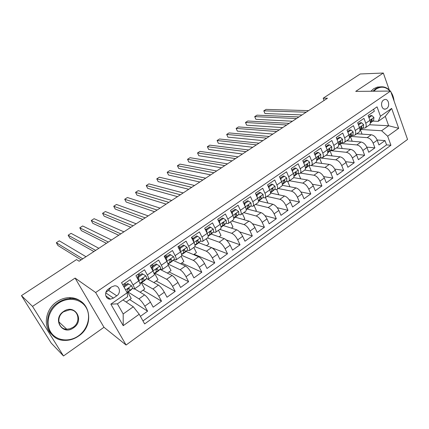 <?xml version="1.0" encoding="UTF-8"?>
<svg xmlns="http://www.w3.org/2000/svg" width="429" height="429" viewBox="0 0 429 429"><rect width="100%" height="100%" fill="white"/><g stroke="black" fill="none" stroke-linecap="round" stroke-linejoin="round"><path stroke-width="0.64" d="M383.601 100.016C379.912 102.274 381.66 110.248 385.564 109.063L386.647 108.569C390.32 106.301 388.567 98.338 384.636 99.544L383.601 100.016M126.083 345.023L407.55 139.452L390.583 91.061L95.646 292.514L126.083 345.023L103.979 327.279L75.086 278.072L32.518 306.386L63.487 355.973L103.979 327.279M63.487 355.973L51.207 343.071L21.45 295.629L32.518 306.386M373.595 109.239L374.324 111.234L368.125 115.508L369.911 120.351L365.76 123.23C366.532 125.536 366.291 127.123 365.041 127.987L362.602 128.217M365.76 123.23L363.964 118.383L357.668 122.726L359.491 127.585L355.276 130.513C356.07 132.829 355.85 134.406 354.627 135.253L352.225 135.451M355.276 130.513L353.437 125.643L347.04 130.057L348.906 134.937L344.626 137.913C345.436 140.235 345.248 141.811 344.053 142.637L341.672 142.793M344.626 137.913L342.739 133.028L336.239 137.511L338.154 142.412L333.8 145.431C334.636 147.764 334.47 149.33 333.301 150.139L330.957 150.257M333.8 145.431L331.869 140.53L325.257 145.088L327.22 150.005L322.796 153.078C323.654 155.416 323.514 156.976 322.377 157.759L320.066 157.845M322.796 153.078L320.817 148.15L314.098 152.788L316.109 157.722L311.61 160.848C312.494 163.192 312.382 164.747 311.277 165.508L308.998 165.556M311.61 160.848L309.582 155.904L302.751 160.618L304.81 165.573L300.241 168.747C301.147 171.096 301.061 172.646 299.989 173.386L297.747 173.391M300.241 168.747L298.16 163.787L291.216 168.576L293.323 173.552L288.674 176.78C289.607 179.14 289.554 180.679 288.513 181.397L286.315 181.36M288.674 176.78L286.545 171.798L279.483 176.673L281.644 181.665L276.914 184.947C277.874 187.312 277.853 188.846 276.844 189.538L274.683 189.457M276.914 184.947L274.732 179.949L267.551 184.904L269.766 189.918L264.956 193.259C265.942 195.629 265.948 197.152 264.977 197.823L262.859 197.694M264.956 193.259L262.72 188.24L255.411 193.281L257.679 198.311L252.788 201.71C253.802 204.091 253.845 205.604 252.906 206.247L250.831 206.07M252.788 201.71L250.493 196.675L243.061 201.807L245.388 206.853L240.406 210.307C241.452 212.698 241.527 214.2 240.631 214.816L238.599 214.586M240.406 210.307L238.057 205.255L230.491 210.478L232.877 215.54L227.81 219.058C228.882 221.455 228.995 222.946 228.137 223.53L226.153 223.257M227.81 219.058L225.402 213.985L217.701 219.299L220.147 224.383L214.993 227.965C216.093 230.368 216.237 231.842 215.422 232.405L213.486 232.073M214.993 227.965L212.521 222.876L204.681 228.282L207.191 233.387L201.941 237.028C203.078 239.436 203.26 240.905 202.488 241.43L200.595 241.044M201.941 237.028L199.41 231.923L191.431 237.43L193.999 242.546L188.658 246.257C189.822 248.67 190.047 250.128 189.318 250.622L187.478 250.177M188.658 246.257L186.063 241.136L177.933 246.739L180.571 251.877L175.129 255.652C176.33 258.076 176.592 259.513 175.911 259.979L174.126 259.47M175.129 255.652L172.469 250.515L164.189 256.22L166.897 261.374L161.352 265.224C162.591 267.648 162.891 269.074 162.259 269.509L160.526 268.935M161.352 265.224L158.623 260.065L150.193 265.883L152.965 271.048L147.324 274.968C148.595 277.402 148.938 278.812 148.359 279.209L146.664 278.56M147.324 274.968L144.525 269.793L135.934 275.718L138.781 280.904C140.074 283.338 140.444 284.743 139.897 285.119L134.32 289.007M140.401 316.345L147.581 311.186L129.687 299.576M134.556 288.84L144.568 294.9C146.461 296.267 148.413 298.681 150.434 302.145L153.185 307.164L161.513 301.179L143.023 290.208M146.648 278.587L158.446 285.097C160.392 286.4 162.35 288.781 164.328 292.224L167.01 297.227L175.188 291.35L156.135 280.995M160.028 269.401L172.077 275.466C174.067 276.716 176.035 279.054 177.971 282.486L180.588 287.473L188.621 281.703L169.021 271.943M173.155 260.355L185.462 266.012C187.5 267.203 189.473 269.503 191.372 272.919L193.924 277.89L201.812 272.222L181.687 263.041M186.052 251.453L198.611 256.719C200.697 257.856 202.67 260.124 204.536 263.519L207.025 268.479L214.773 262.913L194.144 254.284M198.724 242.691L211.535 247.592C213.658 248.675 215.637 250.906 217.465 254.29L219.895 259.229L227.509 253.759L212.049 247.844M211.175 234.073L224.228 238.626C226.399 239.655 228.378 241.854 230.169 245.222L232.539 250.145L240.026 244.771L226.249 239.945M223.412 225.59L236.706 229.81C238.915 230.791 240.9 232.958 242.658 236.304L244.97 241.216L252.322 235.934L239.554 231.842M235.398 217.235L248.97 221.149C251.217 222.077 253.201 224.211 254.928 227.547L257.185 232.438L264.414 227.247L252.424 223.745M247.195 209.014L261.025 212.628C263.309 213.513 265.299 215.615 266.994 218.935L269.192 223.809L276.303 218.704L264.961 215.685M258.794 200.928L272.882 204.258C275.198 205.094 277.188 207.164 278.85 210.467L281 215.326L287.988 210.307L277.198 207.7M270.495 193.034L284.54 196.021C286.888 196.814 288.883 198.858 290.513 202.139L292.61 206.987L299.485 202.048L289.178 199.791M282.239 185.296L296.005 187.923C298.386 188.674 300.38 190.685 301.978 193.956L304.027 198.783L310.789 193.924L300.906 191.972M293.672 177.638L307.282 179.955C309.695 180.663 311.69 182.647 313.261 185.902L315.261 190.712L321.911 185.934L312.403 184.25M304.756 170.061L318.377 172.12C320.822 172.785 322.812 174.742 324.356 177.981L326.308 182.775L332.85 178.073L323.686 176.625M315.481 162.575L329.29 164.409C331.762 165.036 333.757 166.961 335.274 170.184L337.178 174.962L343.618 170.34L334.759 169.096M326.045 155.201L340.031 156.821C342.53 157.411 344.525 159.309 346.015 162.521L347.876 167.278L354.209 162.725L345.635 161.669M336.443 147.946L350.606 149.351C353.131 149.903 355.121 151.78 356.585 154.971L358.403 159.717L364.639 155.234L356.317 154.343M346.68 140.798L361.009 141.999C363.561 142.519 365.551 144.369 366.988 147.544L368.763 152.268L374.903 147.86L366.811 147.115M205.877 229.472L205.142 229.22M193.179 238.251L191.532 237.634M180.26 247.184L178.405 246.418M167.112 256.274L165.31 255.453M153.732 265.524L151.984 264.65M140.111 274.941L138.417 274.008M21.45 295.629L76.534 259.588L79.14 261.223L327.477 98.225L323.198 98.209L324.077 100.456M113.471 298.101L116.758 295.817C121.337 292.932 119.621 285.258 114.495 285.832L111.663 286.84L108.344 289.114C103.748 291.977 105.405 299.63 110.484 299.142L113.471 298.101L105.748 292.857M378.201 121.337L380.437 116.216L377.053 106.859L121.541 282.668L127.193 292.755L127.638 296.696L117.412 303.85L123.177 313.969L133.301 306.789L139.216 314.232L144.643 323.927L390.932 145.259L387.66 136.208L381.617 130.738L388.658 125.745L385.296 116.372L378.201 121.337L372.817 121.096M380.437 116.216L391.65 108.403L398.686 128.309L387.66 136.208M139.216 314.232L123.225 325.691L110.854 304.15L127.193 292.755M350.981 136.433L367.176 137.645C369.739 138.143 371.734 139.977 373.15 143.147L374.903 147.86M356.767 133.762L371.251 134.765L367.176 137.645M340.808 143.484L356.864 144.927C359.405 145.458 361.4 147.319 362.848 150.504L364.639 155.234M330.48 150.643L346.396 152.322C348.911 152.896 350.906 154.778 352.375 157.974L354.209 162.725M319.986 157.91L335.757 159.84C338.245 160.446 340.24 162.355 341.736 165.573L343.618 170.34M311.191 165.551L324.946 167.476C327.407 168.12 329.402 170.061 330.925 173.289L332.85 178.073M300.413 173.091L313.958 175.236C316.393 175.922 318.388 177.89 319.937 181.135L321.911 185.934M289.446 180.743L302.794 183.124C305.196 183.853 307.191 185.848 308.773 189.109L310.789 193.924M278.298 188.524L291.441 191.146C293.811 191.913 295.806 193.935 297.415 197.211L299.485 202.048M266.972 196.428L279.896 199.297C282.239 200.112 284.229 202.161 285.87 205.453L287.988 210.307M255.464 204.461L268.163 207.588C270.468 208.446 272.458 210.526 274.131 213.835L276.303 218.704M243.763 212.628L256.226 216.018C258.499 216.924 260.483 219.037 262.189 222.361L264.414 227.247M231.864 220.93L244.09 224.598C246.321 225.547 248.305 227.692 250.043 231.033L252.322 235.934M219.771 229.37L231.74 233.317C233.934 234.32 235.918 236.497 237.687 239.854L240.026 244.771M207.47 237.956L219.176 242.192C221.332 243.243 223.311 245.458 225.118 248.831L227.509 253.759M194.9 246.664L206.392 251.228C208.505 252.327 210.478 254.574 212.323 257.963L214.773 262.913M181.703 255.335L193.382 260.419C195.447 261.577 197.42 263.856 199.297 267.262L201.812 272.222M168.125 264.044L180.137 269.771C182.159 270.989 184.127 273.305 186.041 276.721L188.621 281.703M154.912 273.166L166.656 279.295C168.629 280.571 170.592 282.925 172.544 286.358L175.188 291.35M141.532 282.475L152.928 288.996C154.848 290.326 156.805 292.717 158.8 296.171L161.513 301.179M122.748 284.818L130.159 279.708L133.033 284.899C134.336 287.333 134.727 288.733 134.202 289.092L132.523 288.342M126.244 284.529L124.608 283.537M128.073 292.047L138.942 298.874C140.814 300.268 142.766 302.697 144.804 306.167L147.581 311.186M142.97 320.935L386.567 144.889L385.006 140.599L377.134 139.988M371.251 134.765C373.825 135.248 375.82 137.071 377.23 140.235L378.963 144.943L385.006 140.599M122.994 299.946L133.301 306.789M108.183 298.675L108.998 298.112M389.307 90.069L383.322 73.027L360.237 73.976L323.198 98.209M383.322 73.027L355.721 91.388L390.583 91.061M75.086 278.072L95.646 292.514M369.6 124.769L388.658 125.745L398.686 128.309M360.998 129.483L381.617 130.738M126.169 302.054L131.247 298.482L127.735 292.208M140.149 292.224L144.739 289.001L141.254 282.631M153.882 282.577L158.001 279.681L154.644 273.418M148.493 279.118L153.952 275.305C154.553 274.898 154.226 273.477 152.965 271.048M167.374 273.096L171.037 270.527L168.098 264.94M162.403 269.407L167.75 265.674C168.404 265.229 168.114 263.797 166.897 261.374M180.625 263.787L183.848 261.524L181.167 256.311M176.067 259.872L181.306 256.215C182.003 255.738 181.757 254.29 180.571 251.877M193.645 254.638L196.439 252.676L193.822 247.479M189.484 250.509L194.616 246.927C195.361 246.418 195.152 244.959 193.999 242.546M206.446 245.645L208.821 243.972L206.269 238.797M202.66 241.312L207.69 237.8C208.478 237.264 208.312 235.789 207.191 233.387M219.021 236.808L220.999 235.419L218.506 230.255M215.61 232.277L220.538 228.839C221.369 228.266 221.235 226.78 220.147 224.383M231.381 228.121L232.979 227L230.539 221.857M228.33 223.396L233.162 220.029C234.03 219.428 233.939 217.932 232.877 215.54M243.538 219.584L244.761 218.72L242.374 213.594M240.83 214.672L245.565 211.368C246.477 210.741 246.418 209.234 245.388 206.853M255.491 211.181L256.349 210.58L254.022 205.47M253.121 206.097L257.759 202.858C258.708 202.204 258.682 200.686 257.679 198.311M267.246 202.922L267.755 202.568L265.476 197.474M265.197 197.667L269.75 194.493C270.737 193.811 270.742 192.289 269.766 189.918M278.807 194.798L276.743 189.586M277.075 189.382L281.537 186.266C282.555 185.564 282.593 184.025 281.644 181.665M289.956 186.765L287.725 181.58M288.749 181.231L293.125 178.174C294.181 177.45 294.246 175.906 293.323 173.552M300.702 178.834L298.455 173.504M300.23 173.219L304.526 170.222C305.614 169.471 305.711 167.921 304.81 165.573M311.298 171.048L309.03 165.556M311.529 165.337L315.739 162.398C316.859 161.62 316.983 160.065 316.109 157.722M321.739 163.406L319.632 158.199M322.635 157.582L326.769 154.697C327.917 153.904 328.067 152.338 327.22 150.005M332.035 155.893L330.078 150.965M333.569 149.952L337.623 147.12C338.803 146.31 338.98 144.739 338.154 142.412M342.181 148.514L340.358 143.844M344.321 142.444L348.3 139.672C349.506 138.835 349.71 137.259 348.906 134.937M352.182 141.259L350.488 136.824M354.906 135.06L358.81 132.336C360.044 131.483 360.274 129.896 359.491 127.585M362.044 134.127L360.462 129.912M386.567 144.889L390.932 145.259M365.32 127.788L369.16 125.112C370.42 124.244 370.667 122.656 369.911 120.351M117.412 303.85L110.854 304.15M123.177 313.969L123.225 325.691M391.65 108.403L385.296 116.372M105.936 292.235L108.601 290.401L110.939 287.333M123.825 286.744L124.287 287.028L128.63 284.019L131.639 285.848C132.411 287.291 132.679 288.175 132.448 288.502L130.593 290.288M125.07 285.339L123.933 284.003M124.287 287.028L124.303 287.602M128.63 284.019L127.745 283.489L123.606 286.352M82.765 258.843L56.328 242.712L59.293 240.825L86.004 256.714M127.413 292.187L128.067 292.047L129.73 290.395L129.408 288.755L128.684 288.363L127.676 289.956L128.003 291.597L127.064 292.535M128.464 288.406L127.633 289.334M81.178 259.883L57.995 245.565L56.328 242.712M58.575 303.131C48.858 309.561 45.104 323.273 50.681 332.014C56.113 340.851 69.171 342.492 78.437 335.864C87.779 329.365 91.345 316.27 86.149 307.593C81.086 298.825 68.211 296.568 58.575 303.131M78.512 336.105C74.051 339.178 69.278 340.599 64.2 340.358C45.78 340.256 41.184 312.998 58.167 302.59C62.087 300 66.232 298.664 70.608 298.584C90.02 297.576 95.544 325.182 78.512 336.105M63.615 311.443C74.861 303.314 85.028 320.425 73.547 327.81C62.495 336.148 51.839 318.951 63.615 311.443M73.145 327.263C81.043 322.254 78.593 309.491 69.713 309.818L63.706 311.711C55.818 316.607 58.071 329.3 66.736 329.209L70.04 328.775L73.145 327.263M51.904 334.588C42.627 326.646 45.351 309.009 57.041 301.625C60.939 299.051 65.069 297.726 69.428 297.646C74.12 297.651 78.148 299.056 81.521 301.866M390.025 91.066C385.886 86.717 381.279 86.047 376.206 89.071L373.734 91.221M372.957 91.227L375.783 88.701L379.44 87.055C383.585 86.181 387.178 87.516 390.208 91.066M370.865 91.248L373.686 88.728L377.332 87.087L380.587 86.84M390.91 91.999C392.642 94.541 393.693 97.533 394.058 100.976M394.031 100.901L393.012 96.337L391.05 92.401M144.541 280.566L146.605 278.636C146.874 278.292 146.632 277.397 145.881 275.954L142.937 274.12L138.669 277.07L138.792 280.877L139.269 281.848M138.899 275.777L137.757 274.463M142.937 274.12L142.02 273.622L137.768 276.566L138.669 277.07M137.854 279.215L137.768 276.566M95.651 250.38L68.141 235.205L71.064 233.344L98.842 248.289M141.425 282.47L143.935 280.496L143.683 278.829L142.959 278.432L141.983 280.008L142.246 281.676L140.245 283.558M142.696 278.491L141.961 279.317M93.892 251.533L69.777 238.052L68.141 235.205M156.976 264.398L156.033 263.932L151.855 266.822L152.794 267.299L156.976 264.398L159.856 266.243C160.591 267.685 160.805 268.586 160.51 268.951L158.237 271.015M152.488 266.388L151.335 265.095M152.794 267.299L152.896 270.919M151.925 269.101L151.855 266.822M108.339 242.058L79.778 227.804L82.663 225.97L111.476 239.999M155.18 272.914L157.888 270.779L157.695 269.085L156.971 268.683L156.027 270.243L156.226 271.932L154.145 273.879M156.665 268.769L156.027 269.487M106.408 243.323L81.387 230.641L79.778 227.804M170.769 254.858L169.793 254.424L165.691 257.255L166.656 257.7L170.769 254.858L173.584 256.708C174.292 258.145 174.485 259.052 174.163 259.438L171.691 261.642M165.835 257.159L164.677 255.888M166.656 257.7L166.742 261.084M165.744 259.175L165.691 257.255M120.817 233.864L91.254 220.511L94.096 218.704L123.906 231.837M168.694 263.524L171.584 261.234L171.45 259.513L170.737 259.111L169.814 260.655L169.954 262.371L168.007 264.151M170.383 259.223L169.841 259.856M118.726 235.237L92.83 223.343L91.254 220.511M184.309 245.485L183.306 245.077L179.279 247.865L180.271 248.278L184.309 245.485L187.065 247.345L187.57 250.096L184.91 252.429M179.29 248.418L178.255 247.367M180.271 248.278L180.341 251.432M179.311 249.426L179.279 247.865M133.103 225.804L102.563 213.32L105.368 211.54L136.143 223.809M181.966 254.295L185.038 251.861L184.958 250.118L184.25 249.71L183.349 251.238L183.435 252.976L181.617 254.606M183.859 249.855L183.403 250.397M130.856 227.279L104.113 216.146L102.563 213.32M197.608 236.282L196.579 235.902L192.621 238.642L193.64 239.028L197.608 236.282L200.305 238.149L200.74 240.921L197.898 243.372M193.64 239.028L193.699 241.951M192.642 239.849L192.621 238.642M145.19 217.868L113.712 206.236L116.479 204.477L148.182 215.905M195.007 245.227L198.252 242.653L198.23 240.889L197.522 240.481L196.648 241.988L196.68 243.752L194.991 245.238M197.088 240.658L196.723 241.119M142.793 219.439L115.229 209.046L113.712 206.236M210.671 227.241L209.615 226.893L205.727 229.579L206.773 229.933L210.671 227.241L213.31 229.118L213.674 231.907L210.66 234.475M206.773 229.933L206.821 232.631M205.743 230.437L205.727 229.579M157.094 210.054L124.705 199.249L127.429 197.517L160.038 208.119M208.151 236.207L211.234 233.607L211.261 231.821L210.564 231.408L209.711 232.904L209.69 234.684L208.124 236.047M210.087 231.633L209.802 232.003M154.547 211.728L126.196 202.054L124.705 199.249M223.504 218.356L222.426 218.034L218.602 220.672L219.675 221.005L223.504 218.356L226.088 220.238L226.389 223.053L223.203 225.734M219.675 221.005L219.712 223.482M218.613 221.192L218.602 220.672M168.811 202.365L135.543 192.358L138.229 190.653L171.713 200.461M221.064 227.231L223.992 224.721L224.072 222.914L223.38 222.501L222.544 223.976L222.474 225.777L221.037 227.016M222.855 222.78L222.656 223.059M166.125 204.129L137.007 195.157L135.543 192.358M236.116 209.631L235.012 209.331L231.258 211.926L232.352 212.232L236.116 209.631L238.647 211.518L238.883 214.344L235.537 217.138M232.352 212.232L232.379 214.484M180.352 194.787L146.235 185.564L148.884 183.88L183.21 192.916M233.741 218.35L236.524 215.991L236.652 214.162L235.971 213.744L235.156 215.202L235.033 217.026L233.719 218.147M177.526 196.643L147.667 188.352L146.235 185.564M243.769 203.351L244.814 203.609L248.509 201.051L250.986 202.944L251.163 205.791L247.656 208.687M245.86 207.191L245.544 207.212M244.814 203.609L244.83 205.647M248.509 201.051L247.383 200.777L243.747 203.292M191.715 187.334L156.773 178.866L159.384 177.204L194.53 185.484M246.203 209.625L248.847 207.405L249.024 205.561L248.348 205.137L247.549 206.585L247.377 208.424L246.182 209.432M188.755 189.275L158.178 181.644L156.773 178.866M256.156 194.932L257.057 195.136L260.693 192.621L263.116 194.519L263.234 197.378L259.577 200.381M257.057 195.136L257.068 196.959M260.693 192.621L259.54 192.374L256.081 194.766M202.906 179.987L167.171 172.254L169.75 170.619L205.679 178.169M258.451 201.051L260.955 198.965L261.181 197.104L260.51 196.68L259.733 198.112L259.513 199.973L258.435 200.869M199.823 182.014L168.549 175.027L167.171 172.254M268.318 186.647L269.096 186.803L272.667 184.331L275.043 186.234L275.102 189.109L271.3 192.208M269.096 186.803L269.101 188.417M272.667 184.331L271.498 184.105L268.2 186.384M213.932 172.748L177.424 165.739L179.966 164.119L216.661 170.957M270.495 192.626L272.865 190.669L273.134 188.792L272.474 188.363L271.707 189.784L271.444 191.656L270.484 192.455M210.719 174.855L178.78 168.5L177.424 165.739M280.271 178.496L280.931 178.614L284.438 176.185L286.77 178.089L286.776 180.979L282.834 184.17M280.931 178.614L280.931 180.014M284.438 176.185L283.253 175.981L280.121 178.142M224.791 165.621L187.543 159.304L190.047 157.711L227.483 163.857M282.336 184.352L284.572 182.513L284.883 180.62L284.234 180.185L283.483 181.596L283.178 183.483L282.325 184.186M221.461 167.809L188.867 162.06L187.543 159.304M292.02 170.474L292.567 170.56L296.021 168.168L298.3 170.077L298.252 172.984L294.176 176.265M292.567 170.56L292.562 171.756M296.021 168.168L294.809 167.991L291.838 170.045M235.489 158.601L197.522 152.96L199.994 151.389L238.143 156.858M293.978 176.212L296.085 174.49L296.439 172.581L295.796 172.147L294.718 175.445L293.972 176.056M232.041 160.864L198.825 155.711L197.522 152.96M303.566 162.58L304.011 162.639L307.405 160.29L309.641 162.2L309.545 165.117L305.657 168.259M304.011 162.639L304.005 163.631M307.405 160.29L306.177 160.13L303.362 162.076M246.037 151.678L207.368 146.702L209.813 145.152L248.648 149.962M305.427 168.211L307.411 166.602L307.802 164.677L307.169 164.243L306.065 167.541L305.421 168.061M242.476 154.016L208.65 149.442L207.368 146.702M314.924 154.81L318.608 152.536L320.801 154.451L320.651 157.379L316.682 160.575M315.267 154.848L315.261 155.641M318.608 152.536L317.363 152.397L314.693 154.242M256.424 144.857L217.085 140.524L219.498 138.996L258.998 143.168M316.688 160.339L318.554 158.837L318.983 156.901L318.361 156.462L317.224 159.765L316.688 160.194M252.756 147.27L218.34 143.254L217.085 140.524M326.088 147.158L329.622 144.911L331.773 146.825L331.574 149.764L327.761 152.826M326.34 147.185L326.335 147.78M329.622 144.911L328.362 144.793L325.836 146.536M266.666 138.138L226.678 134.433L229.054 132.92L269.203 136.476M327.767 152.601L329.51 151.201L329.981 149.254L329.365 148.809L327.767 152.461M262.886 140.615L227.906 137.151L226.678 134.433M337.065 139.634L340.465 137.409L342.573 139.323L342.326 142.272L338.658 145.2M337.232 139.645L337.226 140.047M340.465 137.409L339.189 137.307L336.803 138.958M276.759 131.515L236.138 128.416L238.486 126.925L279.258 129.874M338.669 144.986L340.299 143.688L340.798 141.726L340.197 141.28L338.669 144.857M272.876 134.062L237.35 131.129L236.138 128.416M347.865 132.223L351.131 130.025L353.196 131.944L352.906 134.904L349.383 137.704M351.131 130.025L349.839 129.944L347.592 131.499M286.706 124.984L245.479 122.48L247.796 121.005L289.173 123.364M349.394 137.5L350.911 136.293L351.448 134.32L350.852 133.875L349.399 137.371M282.727 127.595L246.67 125.182L245.479 122.48M358.494 124.925L361.631 122.758L363.658 124.678L363.32 127.649L359.936 130.325M361.631 122.758L360.322 122.694L358.204 124.158M296.514 118.549L254.703 116.618L256.987 115.165L298.943 116.951M359.952 130.132L361.357 129.016L361.926 127.032L361.341 126.582L359.958 130.008M292.444 121.219L255.866 119.31L254.703 116.618M362.816 128.228L362.457 128.335M368.935 117.707L371.964 115.61L373.949 117.53L373.573 120.506L370.324 123.069M371.964 115.61L370.64 115.562L368.65 116.935M306.188 112.2L263.803 110.832L266.06 109.395L308.585 110.628M370.409 122.705L371.664 119.407L372.243 119.857L371.637 121.852L370.34 122.876M302.021 114.934L264.945 113.519L263.803 110.832M361.009 141.999L356.864 144.927M350.606 149.351L346.396 152.322M340.031 156.821L335.757 159.84M329.29 164.409L324.946 167.476M318.377 172.12L313.958 175.236M307.282 179.955L302.794 183.124M296.005 187.923L291.441 191.146M284.54 196.021L279.896 199.297M272.882 204.258L268.163 207.588M261.025 212.628L256.226 216.018M248.97 221.149L244.09 224.598M236.706 229.81L231.74 233.317M224.228 238.626L219.176 242.192M211.535 247.592L206.392 251.228M198.611 256.719L193.382 260.419M185.462 266.012L180.137 269.771M172.077 275.466L166.656 279.295M158.446 285.097L152.928 288.996M144.568 294.9L138.942 298.874M150.434 302.145L144.804 306.167M377.23 140.235L373.15 143.147M366.988 147.544L362.848 150.504M356.585 154.971L352.375 157.974M346.015 162.521L341.736 165.573M335.274 170.184L330.925 173.289M324.356 177.981L319.937 181.135M313.261 185.902L308.773 189.109M301.978 193.956L297.415 197.211M290.513 202.139L285.87 205.453M278.85 210.467L274.131 213.835M266.994 218.935L262.189 222.361M254.928 227.547L250.043 231.033M242.658 236.304L237.687 239.854M230.169 245.222L225.118 248.831M217.465 254.29L212.323 257.963M204.536 263.519L199.297 267.262M191.372 272.919L186.041 276.721M177.971 282.486L172.544 286.358M164.328 292.224L158.8 296.171M138.781 280.904L133.033 284.899M108.601 290.401L116.758 295.817M131.564 285.8L125.611 289.934M130.748 290.181L128.067 292.047M128.003 291.597L126.952 292.331M132.448 288.502L129.73 290.395M128.77 288.363L129.408 288.755M145.806 275.911L138.787 280.786M140.412 283.446L140.015 283.719M144.712 280.448L142.079 282.282M142.246 281.676L139.892 283.317M146.605 278.636L143.935 280.496M142.97 278.432L143.683 278.829M159.786 266.2L152.922 270.967M158.424 270.892L155.834 272.694M156.226 271.932L154.032 273.466M160.51 268.951L157.888 270.779M156.917 268.688L157.695 269.085M173.514 256.665L166.854 261.293M171.89 261.502L169.353 263.272M169.954 262.371L167.916 263.792M174.163 259.438L171.584 261.234M170.619 259.132L171.45 259.513M186.996 247.302L180.529 251.791M185.124 252.279L182.625 254.016M183.435 252.976L181.547 254.295M187.57 250.096L185.038 251.861M184.079 249.748L184.958 250.118M200.236 238.106L193.956 242.465M198.123 243.216L195.672 244.927M196.68 243.752L194.932 244.97M200.74 240.921L198.252 242.653M197.302 240.54L198.23 240.889M213.245 229.07L207.148 233.301M210.902 234.309L208.489 235.993M209.69 234.684L208.081 235.805M213.674 231.907L211.234 233.607M210.301 231.494L211.261 231.821M226.024 220.19L220.109 224.303M223.455 225.557L221.085 227.209M222.474 225.777L220.999 226.807M226.389 223.053L223.992 224.721M223.075 222.608L224.072 222.914M238.583 211.47L232.84 215.46M235.8 216.956L233.746 218.388M235.033 217.026L233.692 217.964M238.883 214.344L236.524 215.991M235.634 213.878L236.652 214.162M250.927 202.896L245.35 206.773M247.935 208.499L246.208 209.701M247.377 208.424L246.166 209.272M251.163 205.791L248.847 207.405M247.983 205.298L249.024 205.561M263.057 194.471L257.641 198.23M259.867 200.182L258.456 201.163M259.513 199.973L258.419 200.734M263.234 197.378L260.955 198.965M260.124 196.868L261.181 197.104M274.984 186.186L269.728 189.838M271.6 191.999L270.501 192.766M271.444 191.656L270.468 192.337M275.102 189.109L272.865 190.669M272.061 188.578L273.134 188.792M286.711 178.04L281.612 181.585M283.14 183.955L282.336 184.518M283.178 183.483L282.32 184.084M286.776 180.979L284.572 182.513M283.805 180.427L284.883 180.62M298.246 170.029L293.291 173.472M294.492 176.046L293.978 176.405M294.718 175.445L293.967 175.97M298.252 172.984L296.085 174.49M295.356 172.41L296.439 172.581M309.588 162.151L304.778 165.492M306.065 167.541L305.421 167.986M309.545 165.117L307.411 166.602M306.719 164.527L307.802 164.677M320.742 154.402L316.076 157.647M317.224 159.765L316.688 160.14M320.651 157.379L318.554 158.837M317.9 156.773L318.983 156.901M331.719 146.777L327.188 149.925M328.206 152.113L327.767 152.418M331.574 149.764L329.51 151.201M328.898 149.142L329.981 149.254M342.519 139.28L338.122 142.331M339.012 144.584L338.669 144.82M342.326 142.272L340.299 143.688M339.72 141.634L340.798 141.726M353.147 131.896L348.879 134.862M352.906 134.904L350.911 136.293M350.375 134.245L351.448 134.32M363.604 124.63L359.464 127.51M363.32 127.649L361.357 129.016M360.864 126.973L361.926 127.032M373.9 117.482L369.878 120.276M373.573 120.506L371.637 121.852M371.182 119.814L372.243 119.857M384.191 109.03L385.564 109.063M105.829 295.93L110.484 299.142M69.428 297.646L70.608 298.584M66.736 329.209L58.778 321.809M377.332 87.087L379.44 87.055"/></g></svg>
